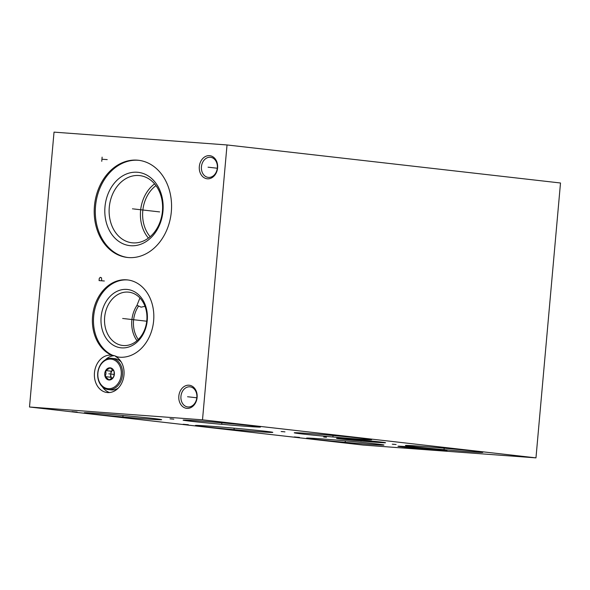 <?xml version="1.0" encoding="UTF-8"?>
<svg xmlns="http://www.w3.org/2000/svg" width="590" height="590" viewBox="0 0 590 590"><rect width="100%" height="100%" fill="white"/><g stroke="black" fill="none" stroke-linecap="round" stroke-linejoin="round"><path stroke-width="0.89" d="M535.971 457.87L560.5 182.996L227.032 144.956L54.029 132.131L29.5 407.004L362.968 445.044L535.971 457.87L202.503 419.829L29.5 407.004M227.032 144.956L202.503 419.829M217.599 167.907A11.623 9.16 96.5 0 1 207.429 178.807A11.623 9.16 96.5 0 1 199.324 166.55A11.623 9.16 96.5 0 1 209.494 155.649A11.623 9.16 96.5 0 1 217.599 167.907M197.112 397.468A11.623 9.16 96.5 0 1 186.941 408.369A11.623 9.16 96.5 0 1 178.836 396.111A11.623 9.16 96.5 0 1 189.006 385.211A11.623 9.16 96.5 0 1 197.112 397.468M137.234 160.156A48.911 38.534 96.5 0 1 138.429 160.266A48.911 38.534 96.5 0 1 171.255 212.466A48.911 38.534 96.5 0 1 128.539 257.565A48.911 38.534 96.5 0 1 127.344 257.454A48.911 38.534 96.5 0 1 94.518 205.254A48.911 38.534 96.5 0 1 137.234 160.156M110.898 355.158A18.784 14.794 96.5 0 1 111.355 355.202A18.784 14.794 96.5 0 1 111.739 355.246A38.852 30.606 96.5 0 1 93.412 310.554A38.852 30.606 96.5 0 1 127.499 279.918A38.852 30.606 96.5 0 1 153.511 321.985A38.852 30.606 96.5 0 1 118.693 357.12A38.852 30.606 96.5 0 1 115.706 356.581A18.784 14.794 96.5 0 1 123.494 378.094A18.784 14.794 96.5 0 1 107.557 392.564A18.784 14.794 96.5 0 1 107.1 392.52A18.784 14.794 96.5 0 1 94.496 372.474A18.784 14.794 96.5 0 1 110.898 355.158M375.793 443.857A38.852 0.745 5.1 0 1 383.957 445.052A38.852 0.745 5.1 0 1 357.798 443.422A38.852 0.745 5.1 0 1 314.728 439.329A38.852 0.745 5.1 0 1 306.564 438.141A38.852 0.745 5.1 0 1 332.723 439.771A38.852 0.745 5.1 0 1 375.793 443.857M474.64 451.188A38.852 0.745 5.1 0 1 482.797 452.375A38.852 0.745 5.1 0 1 456.638 450.753A38.852 0.745 5.1 0 1 413.575 446.66A38.852 0.745 5.1 0 1 405.411 445.472A38.852 0.745 5.1 0 1 431.57 447.102A38.852 0.745 5.1 0 1 474.64 451.188M264.637 431.179A38.852 0.745 5.1 0 1 272.801 432.367A38.852 0.745 5.1 0 1 246.642 430.744A38.852 0.745 5.1 0 1 203.572 426.651A38.852 0.745 5.1 0 1 195.408 425.464A38.852 0.745 5.1 0 1 221.567 427.086A38.852 0.745 5.1 0 1 264.637 431.179M363.484 438.51A38.852 0.745 5.1 0 1 371.641 439.698A38.852 0.745 5.1 0 1 345.482 438.075A38.852 0.745 5.1 0 1 302.419 433.982A38.852 0.745 5.1 0 1 294.255 432.795A38.852 0.745 5.1 0 1 320.414 434.417A38.852 0.745 5.1 0 1 363.484 438.51M153.481 418.502A38.852 0.745 5.1 0 1 161.645 419.689A38.852 0.745 5.1 0 1 135.486 418.067A38.852 0.745 5.1 0 1 92.416 413.974A38.852 0.745 5.1 0 1 84.252 412.786A38.852 0.745 5.1 0 1 110.411 414.409A38.852 0.745 5.1 0 1 153.481 418.502M252.328 425.832A38.852 0.745 5.1 0 1 260.485 427.02A38.852 0.745 5.1 0 1 234.326 425.39A38.852 0.745 5.1 0 1 191.263 421.304A38.852 0.745 5.1 0 1 183.099 420.11A38.852 0.745 5.1 0 1 209.258 421.739A38.852 0.745 5.1 0 1 252.328 425.832M380.366 441.976A24.596 0.472 5.1 0 1 385.536 442.729A24.596 0.472 5.1 0 1 368.971 441.704A24.596 0.472 5.1 0 1 341.706 439.115A24.596 0.472 5.1 0 1 336.536 438.363A24.596 0.472 5.1 0 1 353.1 439.388A24.596 0.472 5.1 0 1 380.366 441.976M441.785 449.86A24.596 0.472 5.1 0 1 446.954 450.613A24.596 0.472 5.1 0 1 430.39 449.587A24.596 0.472 5.1 0 1 403.125 446.999A24.596 0.472 5.1 0 1 397.955 446.239A24.596 0.472 5.1 0 1 414.519 447.272A24.596 0.472 5.1 0 1 441.785 449.86M138.296 339.501A25.318 19.949 96.5 0 1 138.657 305.996L141.069 307.169L145.007 306.328M139.918 297.98L136.924 305.458A26.83 21.137 -83.5 0 0 137.013 340.688M136.924 305.458L138.657 305.996M128.119 292.102A26.83 21.137 96.5 0 1 128.775 292.161A26.83 21.137 96.5 0 1 146.777 320.798A26.83 21.137 96.5 0 1 123.347 345.541A26.83 21.137 -83.5 0 1 122.691 345.475A26.83 21.137 -83.5 0 1 104.688 316.837A26.83 21.137 -83.5 0 1 128.119 292.102M126.798 289.417A29.345 23.121 -83.5 0 0 101.126 316.933A29.345 23.121 -83.5 0 0 121.584 347.871A29.345 23.121 96.5 0 0 147.257 320.355A29.345 23.121 96.5 0 0 126.798 289.417M128.045 279.992A38.852 30.606 -83.5 0 0 94.437 311.019A38.852 30.606 -83.5 0 0 112.838 355.372A18.784 14.794 96.5 0 1 116.805 356.707A38.852 30.606 -83.5 0 0 119.246 357.171M111.739 355.246L112.838 355.372M115.706 356.581L116.805 356.707M114.298 355.689A18.784 14.794 -83.5 0 0 105.433 359.76M102.35 386.745A18.784 14.794 -83.5 0 0 109.541 392.542M150.148 236.701A31.89 25.127 96.5 0 1 155.974 185.621M154.602 183.881A33.814 26.646 -83.5 0 0 148.415 238.087M138.864 175.525A33.814 26.646 96.5 0 1 139.697 175.599A33.814 26.646 96.5 0 1 162.39 211.692A33.814 26.646 96.5 0 1 132.853 242.874A33.814 26.646 -83.5 0 1 132.027 242.8A33.814 26.646 -83.5 0 1 109.334 206.707A33.814 26.646 -83.5 0 1 138.864 175.525M137.256 172.243A36.89 29.065 -83.5 0 0 104.983 206.832A36.89 29.065 -83.5 0 0 130.7 245.72A36.89 29.065 96.5 0 0 162.973 211.131A36.89 29.065 96.5 0 0 137.256 172.243M138.975 160.333A48.911 38.534 96.5 0 0 138.326 160.281A48.911 38.534 -83.5 0 0 95.646 205.025A48.911 38.534 -83.5 0 0 127.89 257.513M217.334 167.921A10.119 7.972 96.5 0 1 208.241 177.384A10.119 7.972 96.5 0 1 201.433 166.741A10.119 7.972 96.5 0 1 210.534 157.279A10.119 7.972 96.5 0 1 217.334 167.921M196.846 397.483A10.119 7.972 96.5 0 1 187.753 406.945A10.119 7.972 96.5 0 1 180.946 396.303A10.119 7.972 96.5 0 1 190.046 386.841A10.119 7.972 96.5 0 1 196.846 397.483M97.903 373.035A14.839 11.689 96.5 0 1 110.891 359.118A14.839 11.689 96.5 0 1 121.23 374.761A14.839 11.689 96.5 0 1 108.25 388.677A14.839 11.689 96.5 0 1 97.903 373.035M114.379 374.252A6.121 4.823 -83.5 0 0 110.116 367.806A6.121 4.823 -83.5 0 0 104.762 373.544A6.121 4.823 -83.5 0 0 109.025 379.997A6.121 4.823 -83.5 0 0 114.379 374.252M97.748 373.042A15.738 12.397 96.5 0 1 111.901 358.329A15.738 12.397 96.5 0 1 122.484 374.879A15.738 12.397 96.5 0 1 108.331 389.592A15.738 12.397 96.5 0 1 97.748 373.042M118.243 388.109A15.738 12.397 96.5 0 1 111.171 389.916L108.331 389.592M111.901 358.329L114.74 358.654A15.738 12.397 96.5 0 1 121.223 362.002M105.204 376.619L109.062 379.945L113.464 377.231L114.231 374.267L114.003 371.191L110.138 367.858L105.743 370.572L105.971 373.654L105.204 376.619L110.507 377.224L111.989 378.5M105.743 370.572L111.045 371.184L110.507 377.224M113 369.974L111.045 371.184M112.026 378.478A5.251 4.137 96.5 0 1 110.772 374.2A5.251 4.137 96.5 0 1 113.007 369.982M208.86 167.272L208.064 167.184M209.384 167.331L217.304 168.239M188.372 396.834L187.576 396.746M188.896 396.893L196.817 397.8M133.281 208.904L132.484 208.816L133.281 208.904M133.982 208.985L159.632 211.913M101.753 161.306L102.122 157.132M101.937 159.219L107.21 159.61M123.494 318.563L122.698 318.475L123.494 318.563M124.195 318.644L146.187 321.152M101.701 280.788L101.524 277.838L100.241 277.322L99.253 278.51L99.068 280.597L104.334 280.988M109.622 373.905L108.826 373.817L109.622 373.905M345.32 440.951L345.202 442.242L345.32 440.951M294.189 436.991L299.462 437.382L294.189 436.991M296.387 437.153L294.594 436.947M444.167 448.275L444.049 449.573L444.167 448.275M393.545 444.255L396.111 444.543M393.84 444.358L392.298 444.182M234.164 428.266L234.046 429.564L234.164 428.266M183.033 424.313L188.306 424.704L183.033 424.313M185.231 424.476L183.438 424.269M333.011 435.597L332.893 436.895L333.011 435.597M282.389 431.578L284.955 431.865M282.684 431.681L281.142 431.504M123.008 415.589L122.89 416.887L123.008 415.589M71.877 411.628L77.15 412.019L71.877 411.628M74.075 411.791L72.282 411.591M221.855 422.919L221.737 424.217L221.855 422.919M171.233 418.893L173.799 419.188M171.528 418.996L169.986 418.826M361.08 440.074L360.977 441.195L361.08 440.074M323.704 437.02L326.491 437.271M422.499 447.957L422.396 449.079L422.499 447.957M110.116 373.964L112.956 374.281L110.116 373.964M109.57 373.898L114.209 374.429"/></g></svg>
